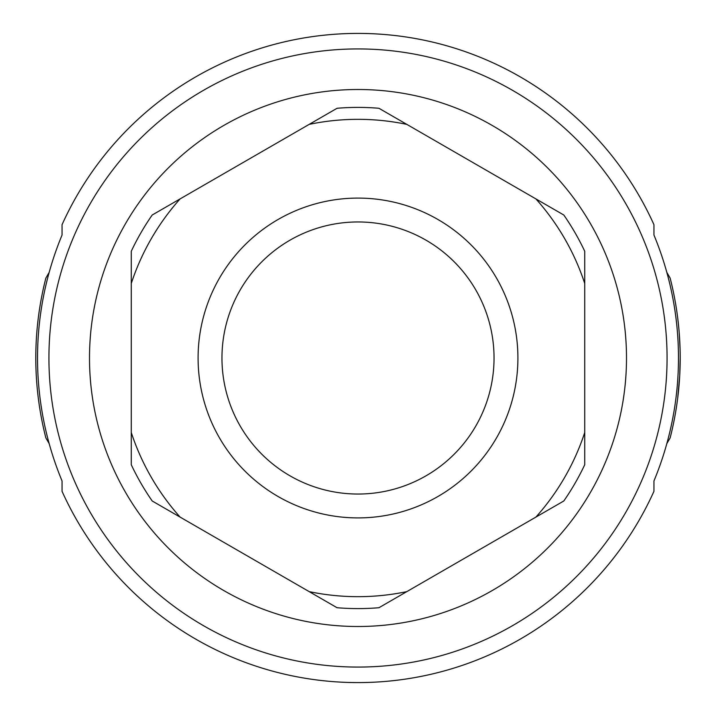 <?xml version="1.0" encoding="UTF-8"?>
<svg xmlns="http://www.w3.org/2000/svg" width="716" height="716" viewBox="0 0 716 716"><rect width="100%" height="100%" fill="white"/><g stroke="black" fill="none" stroke-linecap="round" stroke-linejoin="round"><path stroke-width="1.07" d="M49.189 443.651L45.86 437.897A322.2 322.2 0 0 1 45.86 278.103L49.189 272.349M666.811 272.349L670.14 278.103A322.2 322.2 0 0 1 670.14 437.897L666.811 443.651M680.066 348.862L679.207 332.77M678.365 323.686L677.64 317.43M677.712 318.029L677.936 319.891M678.347 323.489L679.019 330.488M679.448 336.028L679.815 342.257M678.338 392.592L677.936 396.109M677.712 397.971L679.717 375.685L680.2 358M62.05 491.31A324.59 324.59 0 0 0 653.95 491.31L653.95 480.955A320.473 320.473 0 0 0 653.95 235.045L653.95 224.69A324.59 324.59 0 0 0 62.05 224.69L62.05 235.045A320.473 320.473 0 0 0 62.05 480.955L62.05 491.31M48.93 358A309.07 309.07 0 0 0 358 667.07A309.07 309.07 0 0 0 667.07 358A309.07 309.07 0 0 0 358 48.93A309.07 309.07 0 0 0 48.93 358M89.5 358A268.5 268.5 0 0 1 358 89.5A268.5 268.5 0 0 1 626.5 358A268.5 268.5 0 0 1 358 626.5A268.5 268.5 0 0 1 89.5 358M494.04 358A136.04 136.04 0 0 0 358 221.96A136.04 136.04 0 0 0 221.96 358A136.04 136.04 0 0 1 358 221.96A136.04 136.04 0 0 1 494.04 358A136.04 136.04 0 0 1 358 494.04A136.04 136.04 0 0 1 221.96 358A136.04 136.04 0 0 0 358 494.04A136.04 136.04 0 0 0 494.04 358A136.04 136.04 0 0 1 358 494.04A136.04 136.04 0 0 1 221.96 358A136.04 136.04 0 0 1 358 221.96A136.04 136.04 0 0 1 494.04 358M535.908 517.095A238.67 238.67 0 0 0 584.73 432.527L584.73 464.738A250.6 250.6 0 0 1 563.805 500.985L378.934 607.723A250.6 250.6 0 0 1 337.066 607.723L152.195 500.985A250.6 250.6 0 0 1 131.27 464.738L131.27 251.262A250.6 250.6 0 0 1 152.195 215.015L337.066 108.277A250.6 250.6 0 0 1 378.934 108.277L563.805 215.015A250.6 250.6 0 0 1 584.73 251.262L584.73 432.527M584.73 283.473A238.67 238.67 0 0 0 535.908 198.905M406.831 124.378A238.67 238.67 0 0 0 309.169 124.378M180.092 198.905A238.67 238.67 0 0 0 131.27 283.473M131.27 432.527A238.67 238.67 0 0 0 180.092 517.095M309.169 591.622A238.67 238.67 0 0 0 406.831 591.622M198.09 358A159.91 159.91 0 0 1 358 198.09A159.91 159.91 0 0 1 517.91 358A159.91 159.91 0 0 1 358 517.91A159.91 159.91 0 0 1 198.09 358"/></g></svg>
